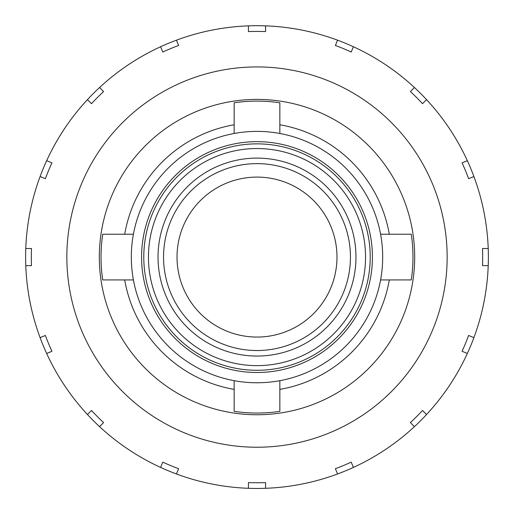 <?xml version="1.0" encoding="UTF-8"?>
<svg xmlns="http://www.w3.org/2000/svg" width="514" height="514" viewBox="0 0 514 514"><rect width="100%" height="100%" fill="white"/><g stroke="black" fill="none" stroke-linecap="round" stroke-linejoin="round"><path stroke-width="0.77" d="M380.591 234.23L411.284 234.23A155.967 155.967 0 0 1 411.284 279.931L380.591 279.931M279.854 380.675L279.854 411.361A155.967 155.967 0 0 1 234.146 411.361L234.146 380.675M133.409 279.931L102.716 279.931A155.967 155.967 0 0 1 102.716 234.23L133.409 234.23M234.146 133.486L234.146 102.794A155.967 155.967 0 0 1 279.854 102.794L279.854 133.486M257 382.769A125.686 125.686 0 0 0 365.846 194.234A125.686 125.686 0 0 0 148.154 194.234A125.686 125.686 0 0 0 257 382.769M257 365.627A108.55 108.55 0 0 0 351.004 202.805A108.55 108.55 0 0 0 162.996 202.805A108.55 108.55 0 0 0 257 365.627M257 337.062A79.985 79.985 0 0 0 326.268 217.088A79.985 79.985 0 0 0 187.732 217.088A79.985 79.985 0 0 0 257 337.062M265.571 482.582L265.571 488.3A231.377 231.377 0 0 1 248.429 488.3L248.429 482.582A225.665 225.665 0 0 0 265.571 482.582L265.571 488.3A231.377 231.377 0 0 0 337.569 473.979L335.379 468.697A225.665 225.665 0 0 0 351.216 462.137L353.401 467.419A231.377 231.377 0 0 1 337.569 473.979L335.379 468.697M351.216 462.137L353.401 467.419A231.377 231.377 0 0 0 414.438 426.639L410.397 422.592A225.665 225.665 0 0 0 422.514 410.474L426.556 414.515A231.377 231.377 0 0 1 414.438 426.639L410.397 422.592M422.514 410.474L426.556 414.515A231.377 231.377 0 0 0 467.342 353.478L462.06 351.293A225.665 225.665 0 0 0 468.62 335.456L473.902 337.647A231.377 231.377 0 0 1 467.342 353.478L462.06 351.293M468.62 335.456L473.902 337.647A231.377 231.377 0 0 0 488.223 265.648L482.505 265.648A225.665 225.665 0 0 0 482.505 248.513L488.223 248.513A231.377 231.377 0 0 1 488.223 265.648L482.505 265.648M482.505 248.513L488.223 248.513A231.377 231.377 0 0 0 473.902 176.514L468.62 178.699A225.665 225.665 0 0 0 462.06 162.867L467.342 160.676A231.377 231.377 0 0 1 473.902 176.514L468.62 178.699M462.06 162.867L467.342 160.676A231.377 231.377 0 0 0 426.556 99.639L422.514 103.687A225.665 225.665 0 0 0 410.397 91.563L414.438 87.521A231.377 231.377 0 0 1 426.556 99.639L422.514 103.687M410.397 91.563L414.438 87.521A231.377 231.377 0 0 0 353.401 46.742L351.216 52.023A225.665 225.665 0 0 0 335.379 45.463L337.569 40.182A231.377 231.377 0 0 1 353.401 46.742L351.216 52.023M335.379 45.463L337.569 40.182A231.377 231.377 0 0 0 265.571 25.861L265.571 31.579A225.665 225.665 0 0 0 248.429 31.579L248.429 25.861A231.377 231.377 0 0 1 265.571 25.861L265.571 31.579M248.429 31.579L248.429 25.861A231.377 231.377 0 0 0 176.43 40.182L178.621 45.463A225.665 225.665 0 0 0 162.784 52.023L160.599 46.742A231.377 231.377 0 0 1 176.43 40.182L178.621 45.463M162.784 52.023L160.599 46.742A231.377 231.377 0 0 0 99.562 87.521L103.603 91.563A225.665 225.665 0 0 0 91.486 103.687L87.444 99.639A231.377 231.377 0 0 1 99.562 87.521L103.603 91.563M91.486 103.687L87.444 99.639A231.377 231.377 0 0 0 46.658 160.676L51.94 162.867A225.665 225.665 0 0 0 45.38 178.699L40.098 176.514A231.377 231.377 0 0 1 46.658 160.676L51.94 162.867M45.38 178.699L40.098 176.514A231.377 231.377 0 0 0 25.777 248.513L31.495 248.513A225.665 225.665 0 0 0 31.495 265.648L25.777 265.648A231.377 231.377 0 0 1 25.777 248.513L31.495 248.513M31.495 265.648L25.777 265.648A231.377 231.377 0 0 0 40.098 337.647L45.38 335.456A225.665 225.665 0 0 0 51.94 351.293L46.658 353.478A231.377 231.377 0 0 1 40.098 337.647L45.38 335.456M51.94 351.293L46.658 353.478A231.377 231.377 0 0 0 87.444 414.515L91.486 410.474A225.665 225.665 0 0 0 103.603 422.592L99.562 426.639A231.377 231.377 0 0 1 87.444 414.515L91.486 410.474M103.603 422.592L99.562 426.639A231.377 231.377 0 0 0 160.599 467.419L162.784 462.137A225.665 225.665 0 0 0 178.621 468.697L176.43 473.979A231.377 231.377 0 0 1 160.599 467.419L162.784 462.137M178.621 468.697L176.43 473.979A231.377 231.377 0 0 0 248.429 488.3L248.429 482.582M257 66.929A190.154 190.154 0 0 1 421.679 352.154A190.154 190.154 0 0 1 92.321 352.154A190.154 190.154 0 0 1 257 66.929M257 99.401A157.682 157.682 0 0 1 393.557 335.918A157.682 157.682 0 0 1 120.443 335.918A157.682 157.682 0 0 1 257 99.401M279.854 389.374A134.257 134.257 0 0 0 389.297 279.931M124.703 279.931A134.257 134.257 0 0 0 234.146 389.374M234.146 124.78A134.257 134.257 0 0 0 124.703 234.23M389.297 234.23A134.257 134.257 0 0 0 279.854 124.78M257 372.502A115.425 115.425 0 0 0 356.96 199.368A115.425 115.425 0 0 0 157.04 199.368A115.425 115.425 0 0 0 257 372.502M257 370.298A113.221 113.221 0 0 1 158.948 200.473A113.221 113.221 0 0 1 355.052 200.473A113.221 113.221 0 0 1 257 370.298M257 356.048A98.964 98.964 0 0 0 342.709 207.598A98.964 98.964 0 0 0 171.291 207.598A98.964 98.964 0 0 0 257 356.048M257 350.529A93.452 93.452 0 0 1 176.071 210.354A93.452 93.452 0 0 1 337.929 210.354A93.452 93.452 0 0 1 257 350.529"/></g></svg>
